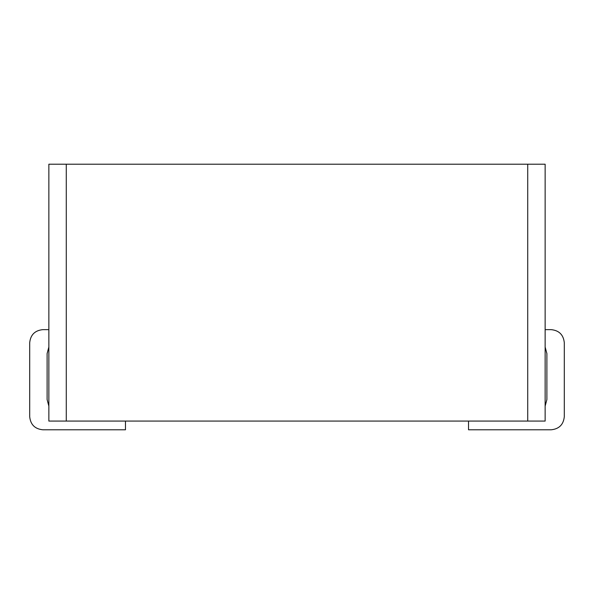 <?xml version="1.0" encoding="UTF-8"?>
<svg xmlns="http://www.w3.org/2000/svg" width="594" height="594" viewBox="0 0 594 594"><rect width="100%" height="100%" fill="white"/><g stroke="black" fill="none" stroke-linecap="round" stroke-linejoin="round"><path stroke-width="0.89" d="M66.268 164.219L66.268 421.072L48.857 421.072L48.857 164.219L545.144 164.219L545.144 421.072L527.732 421.072L527.732 164.219M66.268 421.072L527.732 421.072M42.761 429.781C34.883 428.95 30.532 424.599 29.7 416.721C30.532 424.599 34.883 428.95 42.761 429.781L125.475 429.781L125.475 421.072M29.7 416.721L29.7 342.708C30.532 334.838 34.883 330.479 42.761 329.648C34.883 330.479 30.532 334.838 29.7 342.708M42.761 329.648L48.857 329.648M48.857 406.088L47.112 399.569L47.112 353.579L48.857 347.067M545.144 406.088L546.888 399.569L546.888 353.579L545.144 347.067M551.239 329.648C559.117 330.479 563.468 334.838 564.3 342.708C563.468 334.838 559.117 330.479 551.239 329.648L545.144 329.648M564.3 416.721C563.468 424.599 559.117 428.95 551.239 429.781C559.117 428.95 563.468 424.599 564.3 416.721L564.3 342.708M468.525 421.072L468.525 429.781L551.239 429.781"/></g></svg>
